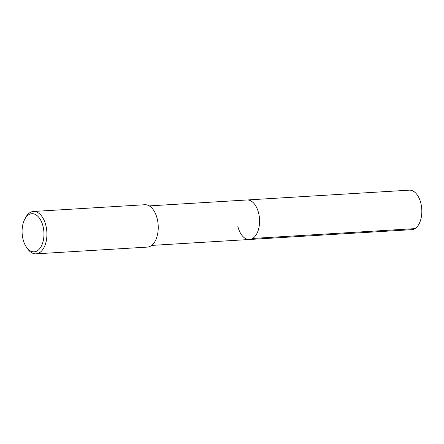 <?xml version="1.0" encoding="UTF-8"?>
<svg xmlns="http://www.w3.org/2000/svg" width="444" height="444" viewBox="0 0 444 444"><rect width="100%" height="100%" fill="white"/><g stroke="black" fill="none" stroke-linecap="round" stroke-linejoin="round"><path stroke-width="0.67" d="M151.643 245.41L411.682 229.676A19.791 11.294 -93.5 0 0 420.929 203.524A19.791 11.294 -93.5 0 0 409.29 190.16L247.036 199.978A19.791 11.294 86.5 0 1 258.674 213.342A19.791 11.294 86.5 0 1 249.428 239.494A19.791 11.294 86.5 0 1 237.79 226.135M249.428 239.494A19.791 11.294 -93.5 0 0 258.674 213.342A19.791 11.294 -93.5 0 0 247.036 199.978L149.251 205.899M36.042 253.84L147.369 247.103A21.223 12.11 -93.5 0 0 157.281 219.059A21.223 12.11 -93.5 0 0 144.805 204.734L33.478 211.472A21.223 12.11 86.5 0 1 45.954 225.796A21.223 12.11 86.5 0 1 36.042 253.84A21.223 12.11 86.5 0 1 27.278 248.396L26.29 246.925A19.098 10.9 86.5 0 1 22.949 238.933A19.098 10.9 86.5 0 1 24.631 219.508A19.098 10.9 86.5 0 1 43.096 226.59A19.098 10.9 86.5 0 1 39.683 248.684A19.098 10.9 86.5 0 1 26.29 246.925M24.631 219.508L25.436 217.932A21.223 12.11 86.5 0 1 33.478 211.472M414.907 228.627L252.653 238.445"/></g></svg>

